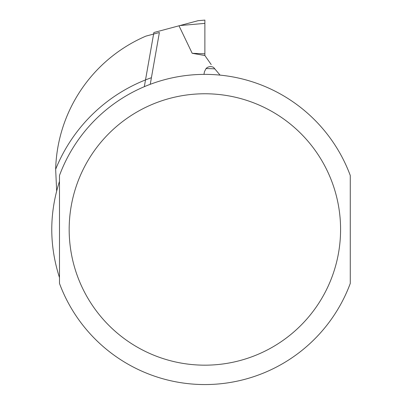 <?xml version="1.0" encoding="UTF-8"?>
<svg xmlns="http://www.w3.org/2000/svg" width="402" height="402" viewBox="0 0 402 402"><rect width="100%" height="100%" fill="white"/><g stroke="black" fill="none" stroke-linecap="round" stroke-linejoin="round"><path stroke-width="0.6" d="M144.318 86.696L153.865 32.532L179.006 25.798L192.186 53.295L204.879 53.823L204.879 55.531L211.211 64.576M204.879 55.531L192.186 53.295M179.006 25.798L198.03 20.698L204.879 20.1L204.879 23.376L204.879 20.1L198.03 20.698M179.875 25.562L204.879 23.376L204.879 53.823M56.657 190.93L55.657 169.272A149.273 149.273 0 0 1 145.896 36.125L159.383 32.512L150.247 84.319M203.965 74.385L204.432 71.752L206.03 68.571A6.206 6.206 0 0 1 213.608 67.435L220.06 75.124M59.481 181.352C49.2 213.432 49.2 245.506 59.481 277.586L59.481 181.352M350.273 175.498L350.273 283.435A155.087 155.087 0 0 1 59.481 283.435L59.481 175.498A155.087 155.087 0 0 1 350.273 175.498A155.087 155.087 0 0 0 59.481 175.498M55.657 169.272A160.906 160.906 0 0 1 151.413 77.707M206.03 68.571A160.906 160.906 0 0 1 214.814 68.873M204.879 93.766A135.7 135.7 0 0 1 322.399 297.319A135.7 135.7 0 0 1 87.355 297.319A135.7 135.7 0 0 1 204.879 93.766M350.273 283.435A155.087 155.087 0 0 1 59.481 283.435"/></g></svg>
